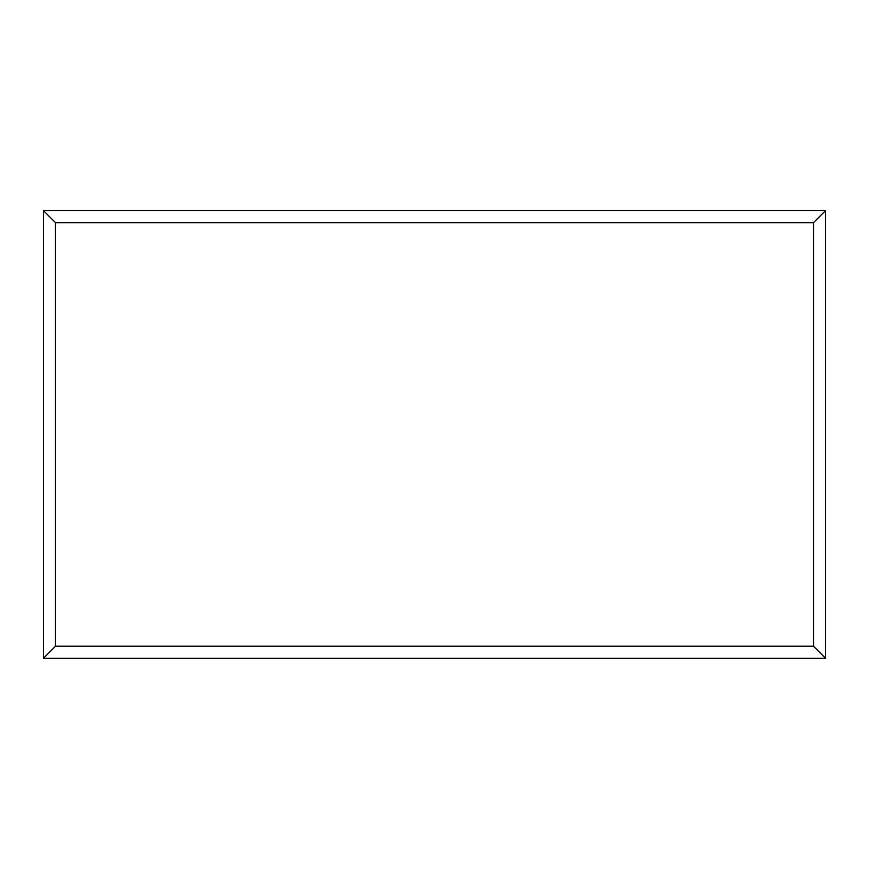 <?xml version="1.0" encoding="UTF-8"?>
<svg xmlns="http://www.w3.org/2000/svg" width="869" height="869" viewBox="0 0 869 869"><rect width="100%" height="100%" fill="white"/><g stroke="black" fill="none" stroke-linecap="round" stroke-linejoin="round"><path stroke-width="1.3" d="M825.55 658.246L43.45 658.246L43.45 210.635L825.55 210.635L825.55 658.246L813.514 646.21L813.514 222.67L825.55 210.635M43.45 658.246L55.486 646.21L813.514 646.21M813.514 222.67L55.486 222.67L43.45 210.635M658.202 658.246L210.895 658.246M55.486 222.67L55.486 646.21"/></g></svg>

